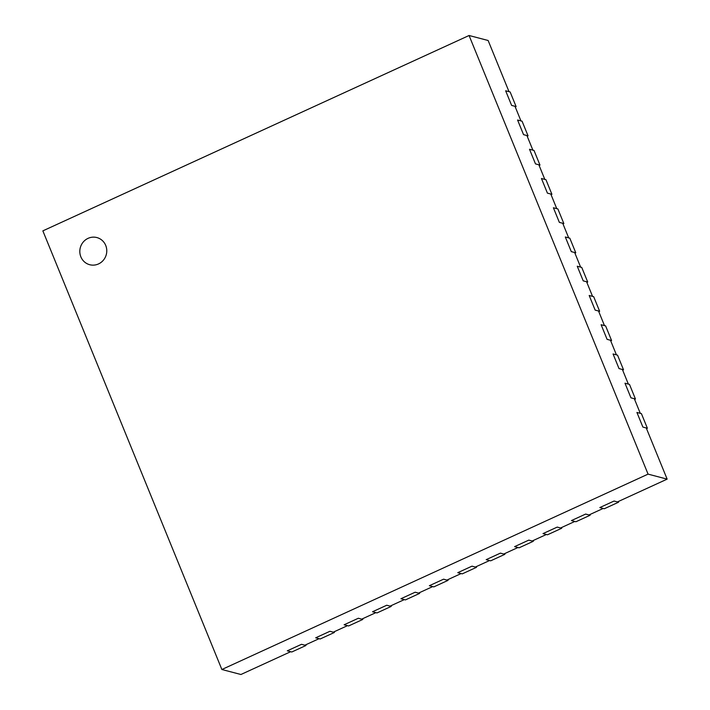 <?xml version="1.0" encoding="UTF-8"?>
<svg xmlns="http://www.w3.org/2000/svg" width="710" height="710" viewBox="0 0 710 710"><rect width="100%" height="100%" fill="white"/><g stroke="black" fill="none" stroke-linecap="round" stroke-linejoin="round"><path stroke-width="1.06" d="M88.075 238.347A14.04 13.446 -75.3 0 0 79.839 252.352A14.04 13.446 -75.3 0 0 89.735 264.723A14.04 13.446 -75.3 0 0 106.296 254.553A14.04 13.446 -75.3 0 0 96.862 237.557A14.04 13.446 -75.3 0 0 88.075 238.347A14.04 13.446 -75.3 0 0 79.839 252.352A14.04 13.446 -75.3 0 0 89.735 264.723A14.04 13.446 -75.3 0 0 106.296 254.553A14.04 13.446 -75.3 0 0 96.862 237.557A14.04 13.446 -75.3 0 0 88.075 238.347M667.143 479.135L646.251 427.961L642.887 427.074L636.923 412.457L640.287 413.335L634.323 398.718L630.959 397.831L624.986 383.214L628.359 384.092L622.386 369.475L619.022 368.588L613.058 353.97L616.422 354.849L610.458 340.232L607.085 339.353L601.121 324.727L604.485 325.615L598.521 310.989L595.158 310.11L589.185 295.484L592.557 296.372L586.584 281.746L583.221 280.867L577.257 266.241L580.62 267.129L574.656 252.503L571.293 251.624L565.32 236.998L568.683 237.886L562.719 223.26L559.356 222.381L553.392 207.764L556.755 208.642L550.791 194.025L547.419 193.138L541.455 178.521L544.818 179.399L538.854 164.782L535.491 163.895L529.518 149.277L532.89 150.156L526.918 135.539L523.554 134.651L517.59 120.034L520.954 120.913L514.99 106.296L511.617 105.408L505.653 90.791L509.017 91.67L488.134 40.497L469.07 35.5L42.857 230.865L221.866 669.503L240.93 674.5L290.656 651.709L287.293 650.822L301.502 644.316L304.865 645.195L319.074 638.68L315.702 637.802L329.91 631.288L333.274 632.166L347.483 625.661L344.119 624.773L358.328 618.259L361.692 619.147L375.901 612.632L372.537 611.754L386.737 605.24L390.101 606.118L404.309 599.613L400.946 598.725L415.155 592.211L418.518 593.098L432.727 586.584L429.364 585.706L443.564 579.191L446.936 580.07L461.136 573.556L457.772 572.677L471.981 566.163L475.345 567.05L489.554 560.536L486.19 559.649L500.39 553.143L503.763 554.022L517.963 547.508L514.599 546.629L528.808 540.115L532.172 541.002L546.38 534.488L543.017 533.601L557.226 527.095L560.589 527.974L574.798 521.459L571.426 520.581L585.635 514.067L588.998 514.945L603.207 508.44L599.843 507.552L614.052 501.038L617.416 501.926L667.143 479.135L648.07 474.129L469.07 35.5M221.866 669.503L648.07 474.129M516.108 106.589L510.144 91.972L505.653 90.791L511.617 105.408L516.108 106.589L515.265 106.979M618.534 502.218L614.052 501.038L599.843 507.552L604.325 508.733L618.534 502.218L618.259 501.535M528.045 135.832L522.072 121.206L517.59 120.034L523.554 134.651L528.045 135.832L527.202 136.222M590.125 515.247L585.635 514.067L571.426 520.581L575.916 521.752L590.125 515.247L589.841 514.564M539.973 165.075L534.009 150.449L529.518 149.277L535.491 163.895L539.973 165.075L539.13 165.457M561.708 528.267L557.226 527.095L543.017 533.601L547.499 534.781L561.708 528.267L561.433 527.583M551.91 194.318L545.946 179.692L541.455 178.521L547.419 193.138L551.91 194.318L551.066 194.7M533.299 541.295L528.808 540.115L514.599 546.629L519.09 547.8L533.299 541.295L533.015 540.612M563.846 223.561L557.874 208.935L553.392 207.764L559.356 222.381L563.846 223.561L562.995 223.943M504.881 554.315L500.39 553.143L486.19 559.649L490.672 560.829L504.881 554.315L504.606 553.64M575.774 252.795L569.81 238.178L565.32 236.998L571.293 251.624L575.774 252.795L574.931 253.186M476.472 567.343L471.981 566.163L457.772 572.677L462.263 573.857L476.472 567.343L476.188 566.66M587.711 282.039L581.738 267.421L577.257 266.241L583.221 280.867L587.711 282.039L586.868 282.429M448.054 580.363L443.564 579.191L429.364 585.706L433.845 586.877L448.054 580.363L447.779 579.688M599.639 311.282L593.675 296.665L589.185 295.484L595.158 310.11L599.639 311.282L598.796 311.672M419.637 593.391L415.155 592.211L400.946 598.725L405.437 599.906L419.637 593.391L419.361 592.708M611.576 340.525L605.612 325.908L601.121 324.727L607.085 339.353L611.576 340.525L610.733 340.915M391.228 606.411L386.737 605.24L372.537 611.754L377.019 612.925L391.228 606.411L390.953 605.736M623.513 369.768L617.54 355.151L613.058 353.97L619.022 368.588L623.513 369.768L622.67 370.158M362.81 619.439L358.328 618.259L344.119 624.773L348.61 625.954L362.81 619.439L362.535 618.756M635.441 399.011L629.477 384.385L624.986 383.214L630.959 397.831L635.441 399.011L634.598 399.393M334.401 632.468L329.91 631.288L315.702 637.802L320.192 638.973L334.401 632.468L334.126 631.785M647.378 428.254L641.414 413.628L636.923 412.457L642.887 427.074L647.378 428.254L646.535 428.636M305.983 645.488L301.502 644.316L287.293 650.822L291.783 652.002L305.983 645.488L305.708 644.804"/></g></svg>

